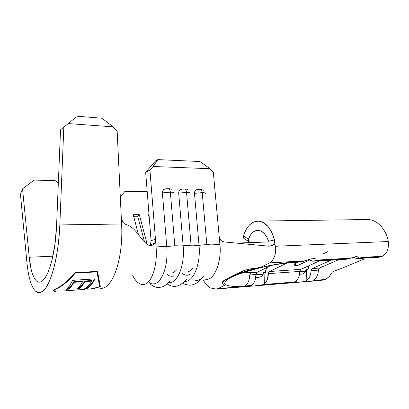 <?xml version="1.0" encoding="UTF-8"?>
<svg xmlns="http://www.w3.org/2000/svg" width="409" height="409" viewBox="0 0 409 409"><rect width="100%" height="100%" fill="white"/><g stroke="black" fill="none" stroke-linecap="round" stroke-linejoin="round"><path stroke-width="0.61" d="M178.687 193.12L186.54 192.399C186.299 190.4 185.686 189.255 184.694 188.968L184.428 188.963L184.694 188.968C185.686 189.255 186.299 190.4 186.54 192.399L178.687 193.12L183.15 245.916L191.08 245.196L186.54 192.399L191.08 245.196L178.733 246.085L183.15 245.916L178.687 193.12L179.06 191.049L180.379 189.618C179.265 190.226 178.697 191.397 178.687 193.12M182.751 189.03L180.379 189.618M194.49 193.339L202.22 192.624C201.98 190.655 201.351 189.531 200.333 189.249L200.057 189.239L200.333 189.249C201.351 189.531 201.98 190.655 202.22 192.624L194.49 193.339L199.03 245.318L206.836 244.608L202.22 192.624L206.836 244.608L194.75 245.482L199.03 245.318L194.49 193.339L194.842 191.294L196.115 189.888C195.037 190.492 194.495 191.642 194.49 193.339M198.421 189.306L196.115 189.888M162.383 192.895L170.359 192.164C170.124 190.129 169.531 188.968 168.569 188.682L168.309 188.672L168.569 188.682C169.531 188.968 170.124 190.129 170.359 192.164L162.383 192.895L166.765 246.535L174.817 245.799L170.359 192.164L174.817 245.799L156.064 246.939L166.765 246.535L162.383 192.895L162.777 190.793L164.147 189.336C162.992 189.96 162.404 191.146 162.383 192.895M166.591 188.743L164.147 189.336M294.183 264.204L297.859 265.415C294.741 265.579 293.498 265.19 294.137 264.255C294.7 263.626 296.06 262.921 298.222 262.143L294.286 264.107L294.025 264.935L295.288 265.395L297.696 265.39M307.558 259.879L308.647 259.735L307.558 259.879M266.663 268.176L266.903 267.496L266.663 268.176M257.021 285.702L261.576 285.058L264.383 283.882C266.832 281.821 268.161 278.406 268.381 273.641L299.802 271.428L300.835 269.362L269.373 271.515L300.835 269.362L319.7 260.85L300.835 269.362L300.104 270.129L299.802 271.428L268.381 273.641L269.373 271.515L287.195 262.977L269.373 271.515L268.672 272.302L267.225 279.782L265.973 282.169L264.383 283.882L264.05 272.742L265.349 273.013L266.203 269.01L267.445 267.235C266.147 268.524 265.451 270.451 265.349 273.013L264.05 272.742L264.383 283.882L261.576 285.058L294.158 282.384L294.684 281.985L263.094 284.567L294.684 281.985L295.641 281.346C298.181 279.337 299.572 276.029 299.802 271.428L299.449 274.551L298.596 277.368L297.297 279.684L294.158 282.384L254.725 285.84M314.281 261.141L311.837 261.162L308.442 259.582L312.798 261.269L315.533 260.676L348.903 258.682L357.875 256.003L350.707 258.105L316.218 260.144L350.707 258.105L348.903 258.682L315.533 260.676L314.281 261.141M294.332 262.379L299.807 262.051M271.039 265.467L257.005 272.358L256.315 273.156L254.894 280.732L253.667 283.146L252.102 284.879C254.51 282.793 255.819 279.337 256.029 274.516L249.73 274.955L250.702 272.788L257.005 272.358L271.039 265.467M242.874 272.813L257.005 272.358L256.029 274.516L249.73 274.955C249.434 280.661 247.777 284.362 244.766 286.06L251.218 285.533L250.794 285.942L217.997 288.631L250.794 285.942L251.218 285.533L238.314 286.418L232.869 286.346L228.651 285.835L225.855 284.889L224.633 283.524L225.103 281.775L227.312 279.7L231.243 277.363L236.796 274.868L251.893 269.802L270.119 265.421L288.161 262.542L302.921 261.433L304.731 260.824L269.608 262.905L261.699 266.847L243.161 272.031L235.579 274.787L229.587 277.486L225.405 279.991L223.145 282.21L222.818 284.05L224.357 285.467L217.997 288.631L216.182 289.061M301.275 261.924L302.921 261.433L296.055 261.842L293.176 262.45C284.255 262.89 268.34 265.722 258.672 268.192L242.665 272.685M251.218 285.533L252.102 284.879L251.218 285.533M366.29 258.043L378.504 257.281L381.203 256.755L368.11 257.537L365.089 258.125L368.11 257.537L360.273 258.007L361.055 257.491L360.273 258.007L381.203 256.755L382.4 256.228L361.055 257.491L382.4 256.228C387.021 253.58 388.99 248.682 388.31 241.535L275.615 246.238C276.111 254.48 274.107 260.032 269.608 262.905L304.731 260.824L312.287 258.611L302.921 261.433M358.652 255.922L360.324 256.065L358.652 255.922M315.037 258.667L313.141 258.524L315.037 258.667L316.167 259.245M296.694 282.379L295.104 282.547L296.694 282.379L296.632 280.472L296.694 282.379M322.144 280.293L297.425 282.328M252.148 286.085L253.923 285.901L253.836 282.885L253.923 285.901L251.049 286.198M258.237 277.46L255.968 277.757L260.523 276.903L262.726 275.38L260.523 276.903L258.237 277.46M256.024 274.736L263.263 274.219L256.024 274.736M299.797 271.637L305.697 271.218L299.797 271.637M308.565 266.688L308.826 265.758L308.565 266.688M324.357 279.904L325.518 279.465L312.992 280.487C316.408 278.519 318.207 275.063 318.396 270.114L319.455 268.089L312.098 268.595L331.167 260.16L312.098 268.595L311.356 269.352L310.692 273.723L309.828 276.504L308.514 278.79L306.837 280.441L306.515 269.802L307.875 270.047L308.135 268.018L309.127 265.62L307.875 270.047L306.515 269.802L306.837 280.441L303.994 281.576L324.357 279.904L325.518 279.465L312.992 280.487C316.408 278.519 318.207 275.063 318.396 270.114L311.05 270.63L312.098 268.595L319.455 268.089L338.652 259.71L319.455 268.089L318.396 270.114L311.05 270.63C310.814 275.18 309.409 278.452 306.837 280.441L303.994 281.576L299.577 282.195M357.635 256.039L358.944 258.452L356.408 258.488L353.274 257.261L357.405 258.58L358.944 258.452L357.635 256.039M347.21 259.158L345.682 259.286L348.903 258.682M322.629 254.066L328.059 251.55L322.629 254.066M316.218 260.144L315.533 260.676L316.218 260.144M309.255 260.144L297.859 265.415L309.255 260.144M263.508 272.639L262.726 275.38L263.508 272.639L265.369 272.512L263.508 272.639M121.238 216.55L122.582 221.862L121.238 216.55M204.454 280.063L208.999 278.958C216.668 275.584 221.586 257.803 219.909 244.536L210.272 244.894L219.909 244.536C221.586 257.803 216.668 275.584 208.999 278.958L204.546 280.063M202.828 276.99C200.415 279.587 197.833 280.835 195.083 280.738M184.387 281.535C193.252 282.282 200.926 264.362 199.03 245.318C200.926 264.362 193.252 282.282 184.387 281.535M168.743 282.65C177.429 283.728 185.037 265.456 183.15 245.916C185.067 265.712 177.235 284.107 168.442 282.629M142.49 284.531C138.815 284.178 135.578 281.188 132.782 275.569M152.854 283.8C161.258 284.93 168.615 266.392 166.765 246.535C168.978 269.73 158.697 289.373 149.316 282.65M147.204 191.617L125.047 191.289L120.297 196.841L125.047 191.289L147.204 191.617M138.457 234.623L133.222 214.699L139.295 214.659L147.22 244.291L139.295 214.659L137.71 216.238L144.571 242.036L137.71 216.238L133.636 216.269L137.71 216.238L139.295 214.659L133.222 214.699L138.457 234.623M149.29 218.023L148.349 214.592L149.019 214.587L148.349 214.592L149.29 218.023M186.08 272.092C188.539 272.184 190.752 270.789 192.726 267.895M170.747 273.064C172.823 273.161 174.735 272.087 176.494 269.833M216.029 289.051L217.997 288.631L224.357 285.467L223.314 284.577M222.726 281.545L225.333 279.592L235.512 274.378L245.84 269.996M248.411 269.311L253.575 268.304M232.961 275.717L229.587 277.486C237.005 273.759 247.711 270.211 261.699 266.847L269.608 262.905C274.107 260.032 276.111 254.48 275.615 246.238L274.01 243.963L271.837 245.712L268.882 246.182L224.669 241.975L222.598 241.525L220.88 240.323L219.705 238.539L219.168 236.422L219.909 244.536L213.334 172.332L219.168 236.422L219.705 238.539L220.88 240.323L222.598 241.525L224.669 241.975L268.882 246.182L271.837 245.712M300.738 274.327L302.957 273.79L305.155 272.328L302.957 273.79L300.738 274.327M151.079 240.65L145.67 172.271L155.727 160.752L157.884 159.612L199.899 161.519L209.95 168.697L199.899 161.519L157.884 159.612L153.073 166.499L209.95 168.697L213.334 172.332L209.95 168.697L153.073 166.499L149.929 170.108L156.064 246.939L155.466 239.418L155.016 242.414L153.375 244.715L151.09 245.737L148.81 245.282C140.364 240.722 136.693 227.67 126.182 224.556C136.693 227.67 140.364 240.722 148.81 245.282M165.256 188.902L166.023 188.774M167.02 188.738L168.022 188.748M188.13 189.848C187.445 189.301 186.289 189.004 184.663 188.963L182.194 189.065M183.16 189.024L184.132 189.035M203.927 190.313L200.303 189.244L197.874 189.341M198.81 189.301L199.75 189.316M151.473 245.676L151.366 244.275M149.351 245.533L150.619 243.6L151.074 240.604L155.461 239.403L151.074 240.604L145.67 172.271L149.929 170.108L155.466 239.418L155.016 242.414L153.375 244.715L151.09 245.737L149.914 245.691M360.273 258.007L358.944 258.452L360.273 258.007M305.952 269.705L305.155 272.328L305.952 269.705L307.9 269.572L305.952 269.705M378.489 257.281L382.4 256.228C387.021 253.58 388.99 248.682 388.31 241.535C386.249 229.48 377.251 219.838 367.962 219.51L367.942 219.51M244.843 239.158L250.712 242.593L268.749 241.929L250.712 242.593L249.531 242.358M252.629 232.481L255.4 230.758L258.396 230.333L261.423 231.254L264.26 233.493L266.709 236.908L268.58 241.269L274.495 239.93L271.857 232.501L268.125 226.606L263.657 222.716L258.836 221.1L254.071 221.816L249.73 224.725M246.126 229.551L243.513 235.886L248.452 239.188L250.262 235.359M249.357 242.261L248.273 240.482L248.452 239.188L243.513 235.886L243.805 238.335L243.386 237.21L243.513 235.886C246.693 226.013 251.775 221.085 258.764 221.095C265.947 222.164 271.193 228.442 274.495 239.93L274.638 242.056L274.01 243.963L275.615 246.238L388.31 241.535M248.692 241.647L248.452 239.188C250.702 233.242 254.004 230.287 258.36 230.328C262.793 230.901 266.203 234.546 268.58 241.269L268.585 241.295M364.271 258.938L341.08 268.601L364.271 258.938M332.312 272.041L329.204 276.55L325.518 279.465L329.204 276.55L332.292 272.057L334.352 270.947L341.08 268.601L333.074 271.504M241.392 272.629C243.718 272.997 246.821 273.054 250.702 272.788L249.73 274.955C249.434 280.661 247.777 284.362 244.766 286.06C226.065 287.655 218.263 284.025 231.243 277.363C243.912 270.722 276.049 262.946 296.055 261.842L293.115 262.445M254.25 268.192L247.256 269.597L242.941 270.973L235.512 274.378M224.025 285.267L224.357 285.467C222.281 284.454 222.184 283.002 224.05 281.121C225.195 280.007 227.041 278.795 229.587 277.486L226.842 278.851M225.333 279.592L222.951 281.188L222.542 282.174L222.68 283.355M149.142 216.141L148.774 216.146L149.142 216.141M166.698 274.061C169.07 276.172 171.499 276.76 173.994 275.824L171.427 276.259M194.75 245.482C194.894 245.206 193.672 245.114 191.08 245.196C193.672 245.114 194.894 245.206 194.75 245.482M190.226 193.278C190.349 192.757 189.122 192.465 186.54 192.399C189.122 192.465 190.349 192.757 190.226 193.278M182.215 273.365C184.756 275.369 187.337 275.763 189.955 274.557L189.934 274.567M189.955 274.557L186.744 275.242M178.733 246.085C178.805 245.809 177.496 245.717 174.817 245.799C177.496 245.717 178.805 245.809 178.733 246.085M174.29 193.058C174.336 192.527 173.027 192.23 170.359 192.164C173.027 192.23 174.336 192.527 174.29 193.058M210.272 244.894C210.492 244.623 209.347 244.531 206.836 244.608L210.313 244.797M205.681 193.493C205.875 192.976 204.72 192.69 202.22 192.624C204.72 192.69 205.875 192.976 205.681 193.493M100.205 288.217L100.179 288.217C112.107 290.451 123.584 259.464 121.596 223.984L117.163 131.192L113.14 126.862L68.518 123.59L113.14 126.862L101.974 118.227L77.367 116.248L101.974 118.227L113.14 126.862L117.163 131.192L121.315 218.094C121.657 220.252 122.173 221.632 122.848 222.23L124.397 223.708L126.182 224.556L124.413 223.718L122.869 222.261L121.785 220.344L121.315 218.094L121.596 223.984C123.579 259.352 112.178 290.298 100.277 288.222M142.562 284.536C150.752 285.615 157.864 266.919 156.064 246.939M35.225 290.845L37.766 292.532L40.491 292.547L43.323 290.835L46.186 287.353L48.998 282.154L51.662 275.329L54.085 267.046L56.191 257.547L57.889 247.123L59.121 236.131L59.842 224.935L63.809 127.424L59.842 224.935L121.596 223.984L59.842 224.935C59.448 233.365 58.799 240.763 57.889 247.123C56.815 254.766 55.547 261.407 54.085 267.046C50.752 279.531 47.168 287.461 43.323 290.835L39.837 292.701M38.553 292.711C36.513 292.415 34.637 290.717 32.925 287.614C31.544 285.134 30.307 281.622 29.213 277.082C28.293 273.34 27.526 268.411 26.907 262.307L20.45 194.311L26.907 262.307M100.328 286.75L89.924 289.045L100.328 286.75L97.547 271.371L74.913 272.675L97.547 271.371M53.226 290.124C53.886 291.443 54.463 291.898 54.954 291.479L54.918 291.51C54.433 291.873 53.87 291.412 53.226 290.124C60.829 286.965 68.052 281.147 74.913 272.675M55.082 180.594L34.131 180.108L55.082 180.594L58.344 182.869L55.082 180.594M52.863 256.213L29.228 257.215L22.551 188.846L34.131 180.108L22.551 188.846L29.228 257.215L52.863 256.213M31.207 269.546C30.419 266.443 29.76 262.333 29.228 257.215L31.207 269.546C32.137 273.304 33.185 276.187 34.351 278.197C35.731 280.589 37.229 281.913 38.845 282.159L40.368 282.057M43.707 279.71L41.866 281.361M40 282.138L38.845 282.159M54.975 244.045C54.1 250.318 53.068 255.789 51.877 260.451L54.975 244.045L56.575 225.834C56.248 232.752 55.716 238.82 54.975 244.045M75.65 117.506L60.527 129.811L56.575 225.834L60.527 129.811L75.65 117.506M32.643 274.403L34.351 278.197M36.289 280.784L38.415 282.067L40.685 281.959L43.037 280.41L45.404 277.42L47.715 273.028L49.893 267.322L51.877 260.451M20.45 194.311L22.551 188.846L20.45 194.311M274.638 242.056L274.01 243.963L272.425 245.426L268.902 246.182M267.486 246.111L268.146 245.41M268.58 241.269L274.495 239.93M155.727 160.752L145.67 172.271L149.929 170.108L153.073 166.499L157.884 159.612L155.727 160.752M243.83 238.37L245.124 239.245M296.167 265.078L295.134 264.735M100.225 286.034L97.46 271.377L100.225 286.034M99.617 286.361L100.236 286.131M53.461 290.027L54.453 290.968M70.772 277.42L75.021 272.67M99.545 285.901L99.591 286.177M96.964 271.867L99.678 286.796L96.964 271.867L75.215 273.13L96.964 271.867M75.041 272.665L75.215 273.13L75.041 272.665M53.906 289.843L53.932 290.073C61.376 286.98 68.472 281.336 75.215 273.13C68.472 281.336 61.376 286.98 53.932 290.073L53.906 289.843M87.235 289.148C91.381 289.163 95.527 288.376 99.678 286.796M53.932 290.073C54.566 291.361 55.123 291.821 55.598 291.459M61.626 291.09L82.306 289.587L85.113 288.575L87.316 288.417L82.797 289.495M72.603 280.339L95.006 278.897C92.94 283.11 90.696 286.075 88.278 287.803L86.064 287.962C88.047 286.54 89.914 284.26 91.672 281.121L84.873 281.571C83.175 284.674 81.381 286.939 79.474 288.371L77.224 288.534C79.116 287.098 80.905 284.828 82.582 281.719L73.927 282.292C72.296 285.421 70.558 287.706 68.722 289.143L66.432 289.306C68.651 287.553 70.706 284.562 72.603 280.339L69.637 285.753L66.432 289.306L68.722 289.143L68.64 288.509C70.46 287.077 72.173 284.812 73.789 281.719L73.927 282.292L82.582 281.719C80.905 284.828 79.116 287.098 77.224 288.534L79.474 288.371L79.392 287.742C81.273 286.32 83.053 284.071 84.729 280.998L84.873 281.571L91.672 281.121C89.914 284.26 88.047 286.54 86.064 287.962L88.278 287.803L88.196 287.174L86.948 287.266L88.196 287.174L91.652 283.688L94.566 278.928C92.598 282.793 90.476 285.543 88.196 287.174L88.278 287.803L91.774 284.286L95.006 278.897L72.603 280.339M91.529 280.554L91.672 281.121L91.529 280.554L84.729 280.998L84.873 281.571C83.175 284.674 81.381 286.939 79.474 288.371L79.392 287.742L78.068 287.834L79.392 287.742C81.273 286.32 83.053 284.071 84.729 280.998L91.529 280.554M82.444 281.152L82.582 281.719L82.444 281.152L73.789 281.719L73.927 282.292C72.296 285.421 70.558 287.706 68.722 289.143L68.64 288.509L67.24 288.606L68.64 288.509C70.46 287.077 72.173 284.812 73.789 281.719L82.444 281.152M62.812 291.009L82.306 289.587L85.113 288.575L87.316 288.417L83.855 289.5M84.847 288.718L85.507 288.544L84.847 288.718M78.625 289.214L78.237 289.061M171.898 189.428C171.458 189.03 170.338 188.779 168.539 188.677L165.241 188.907M294.828 282.583L259.199 285.518M301.663 282.016L322.139 280.334M216.923 288.999L251.826 286.121M255.707 277.767L256.637 277.701M345.687 259.286L313.979 261.198M216.08 289.051L210.456 287.977C209.326 287.839 204.756 283.575 203.493 280.129M365.043 258.12L358.627 258.508M367.962 219.51L258.764 221.095M250.42 242.588L238.335 243.033M224.05 281.121L223.902 280.375M173.84 276.101L172.818 276.167M167.128 283.846C169.735 285.64 172.199 286.474 174.531 286.346C176.238 286.643 182.194 284.925 186.985 278.641M150.323 283.984C152.705 286.152 155.251 287.333 157.971 287.532C163.835 287.098 164.929 286.044 170.159 280.773M182.695 283.028C183.58 284.168 189.587 285.947 192.813 284.73C195.625 283.826 198.616 282.501 203.406 276.326M154.479 243.457L150.098 244.608M316.29 260.047L315.728 258.923"/></g></svg>

